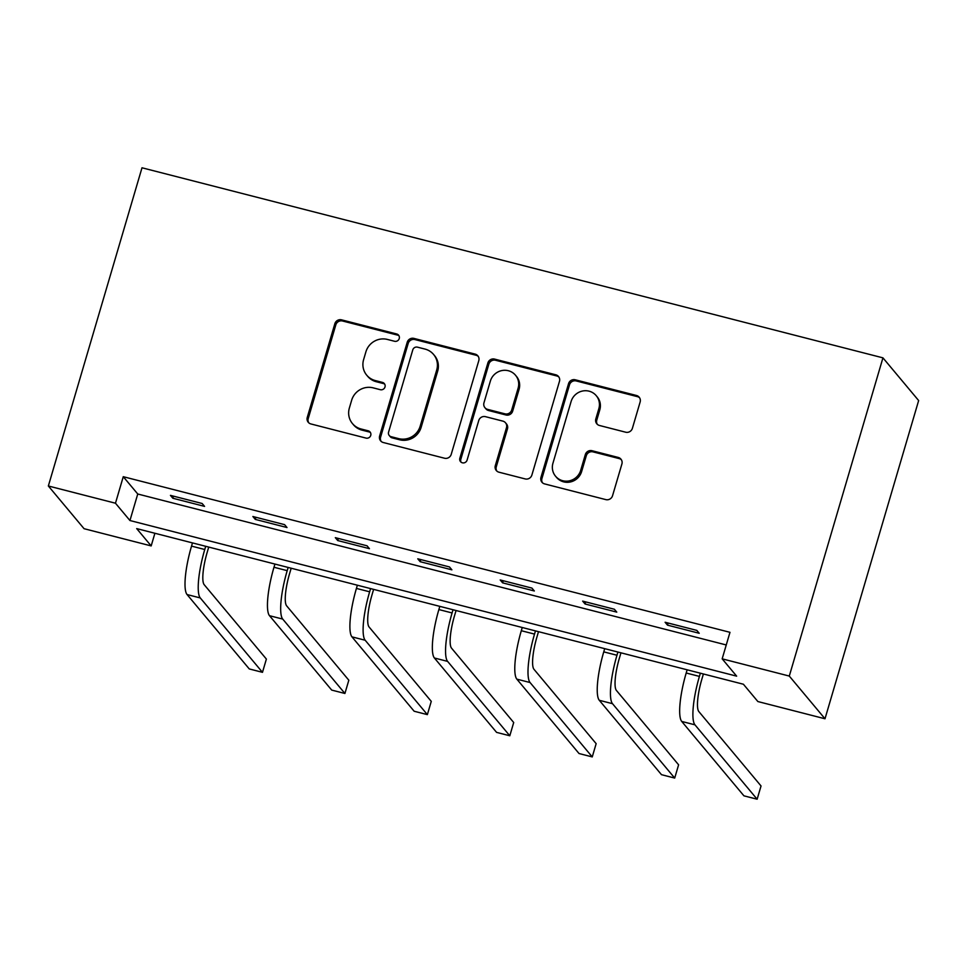 <?xml version="1.0" encoding="UTF-8"?>
<svg xmlns="http://www.w3.org/2000/svg" width="967" height="967" viewBox="0 0 967 967"><rect width="100%" height="100%" fill="white"/><g stroke="black" fill="none" stroke-linecap="round" stroke-linejoin="round"><path stroke-width="1.45" d="M399.238 338.559A3.844 3.699 -39.9 0 0 396.688 333.978L341.569 319.847A5.488 5.294 -39.9 0 0 334.848 323.715L307.264 417.418A5.488 5.294 -39.9 0 0 310.927 423.957L366.046 438.099A3.844 3.699 -39.9 0 0 370.059 431.983A3.844 3.699 -39.9 0 0 368.185 430.811L361.054 428.985A17.575 16.922 -39.9 0 1 352.472 423.594A17.575 16.922 -39.9 0 1 349.353 408.062L351.65 400.253A17.575 16.922 -39.9 0 1 373.153 387.852L380.285 389.689A3.844 3.699 -39.9 0 0 384.31 383.573A3.844 3.699 -39.9 0 0 382.436 382.4L375.305 380.563A17.575 16.922 -39.9 0 1 366.723 375.184A17.575 16.922 -39.9 0 1 363.604 359.651L365.901 351.843A17.575 16.922 -39.9 0 1 387.404 339.441L394.536 341.266A3.844 3.699 -39.9 0 0 399.238 338.559M398.984 335.791A3.844 3.699 -39.9 0 0 397.655 335.138L342.536 320.996A5.488 5.294 -39.9 0 0 335.815 324.876L308.231 418.578A5.488 5.294 -39.9 0 0 308.775 422.821M370.482 432.612A3.844 3.699 -39.9 0 0 369.152 431.959L362.021 430.134L361.054 428.985M384.733 384.201A3.844 3.699 -39.9 0 0 383.403 383.548L376.272 381.723L375.305 380.563M625.673 432.201A5.488 5.294 -39.9 0 0 632.394 428.321L640.13 402.03A5.488 5.294 -39.9 0 0 636.479 395.491L575.256 379.789A5.488 5.294 -39.9 0 0 568.548 383.669L540.964 477.372A5.488 5.294 -39.9 0 0 544.614 483.911L605.826 499.613A5.488 5.294 -39.9 0 0 612.546 495.733L621.902 463.979A5.488 5.294 -39.9 0 0 618.239 457.439L592.046 450.719A5.488 5.294 -39.9 0 0 585.325 454.599L580.696 470.349A14.686 14.142 -39.9 0 1 555.542 476.211A14.686 14.142 -39.9 0 1 552.943 463.229L571.098 401.535A14.686 14.142 -39.9 0 1 596.24 395.672A14.686 14.142 -39.9 0 1 598.851 408.654L595.817 418.941A5.488 5.294 -39.9 0 0 599.48 425.48L625.673 432.201M722.168 658.841L789.29 676.066L882.944 357.85L142.004 167.787L48.35 485.99L115.472 503.215L129.941 520.524L736.649 676.151L722.168 658.841L729.976 632.321L123.268 476.695L115.472 503.215M478.798 360.643A5.488 5.294 -39.9 0 0 475.148 354.115L413.936 338.402A5.488 5.294 -39.9 0 0 407.216 342.282L379.632 435.984A5.488 5.294 -39.9 0 0 383.295 442.523L444.506 458.225A5.488 5.294 -39.9 0 0 451.226 454.345L478.798 360.643M494.596 359.095L555.807 374.797A5.488 5.294 -39.9 0 1 559.47 381.336L531.886 475.039A5.488 5.294 -39.9 0 1 525.166 478.919L498.972 472.198A5.488 5.294 -39.9 0 1 495.309 465.659L506.503 427.656A5.488 5.294 -39.9 0 0 502.84 421.116L485.47 416.668A5.488 5.294 -39.9 0 0 478.75 420.536L467.097 460.099A3.844 3.699 -39.9 0 1 460.522 461.634A3.844 3.699 -39.9 0 1 459.845 458.237L487.876 362.976A5.488 5.294 -39.9 0 1 494.596 359.095L495.563 360.256L556.774 375.958L555.807 374.797M154.889 533.276L151.178 545.92L136.698 528.598L743.405 684.237L757.874 701.546L824.996 718.771L918.65 400.556L882.944 357.85M123.268 476.695L137.749 494.004L726.253 644.965M172.851 498.247L204.557 506.382L202.139 503.493L170.434 495.37L172.851 498.247L173.468 496.144M255.288 519.4L287.006 527.535L284.588 524.646L252.883 516.511L255.288 519.4L255.917 517.297M337.737 540.553L369.442 548.676L367.037 545.799L335.319 537.664L337.737 540.553L338.353 538.438M420.174 561.694L451.891 569.829L449.474 566.94L417.768 558.805L420.174 561.694L420.802 559.591M502.622 582.847L534.328 590.982L531.923 588.093L500.205 579.958L502.622 582.847L503.239 580.732M585.071 603.988L616.777 612.123L614.359 609.246L582.654 601.111L585.071 603.988L585.688 601.885M667.508 625.141L699.226 633.276L696.808 630.387L665.103 622.252L667.508 625.141L668.137 623.038M151.178 545.92L84.056 528.695L48.35 485.99M824.996 718.771L789.29 676.066M137.749 494.004L129.941 520.524M366.723 375.184L367.69 376.332A17.575 16.922 -39.9 0 0 376.272 381.723M352.472 423.594L353.438 424.743A17.575 16.922 -39.9 0 0 362.021 430.134M478.266 356.4A5.488 5.294 -39.9 0 0 476.115 355.264L414.903 339.562A5.488 5.294 -39.9 0 0 408.183 343.442L380.599 437.144A5.488 5.294 -39.9 0 0 381.131 441.375M417.49 347.165A3.844 3.699 -39.9 0 0 412.788 349.873L388.577 432.128A3.844 3.699 -39.9 0 0 391.139 436.697L398.658 438.631A17.575 16.922 -39.9 0 0 420.162 426.229L436.709 370.01A17.575 16.922 -39.9 0 0 433.591 354.478A17.575 16.922 -39.9 0 0 425.021 349.087L417.49 347.165M389.266 435.525L390.233 436.673A3.844 3.699 -39.9 0 0 392.106 437.858L391.139 436.697M433.591 354.478L434.558 355.626A17.575 16.922 -39.9 0 1 437.676 371.159L421.128 427.378A17.575 16.922 -39.9 0 1 399.625 439.78L392.106 437.858M558.926 377.094A5.488 5.294 -39.9 0 0 556.774 375.958M505.523 422.809L506.49 423.957A5.488 5.294 -39.9 0 1 507.47 428.816L496.276 466.819A5.488 5.294 -39.9 0 0 496.82 471.05M495.563 360.256A5.488 5.294 -39.9 0 0 488.843 364.124L460.8 459.398A3.844 3.699 -39.9 0 0 461.066 462.166M518.107 388.226A14.686 14.142 -39.9 0 0 501.414 370.675A14.686 14.142 -39.9 0 0 490.354 381.107L483.959 402.84A5.488 5.294 -39.9 0 0 487.61 409.379L504.992 413.84A5.488 5.294 -39.9 0 0 511.712 409.96L518.107 388.226L519.074 389.375A14.686 14.142 -39.9 0 0 516.463 376.393L515.496 375.244M484.926 407.687L485.893 408.848A5.488 5.294 -39.9 0 0 488.577 410.528L487.61 409.379M519.074 389.375L512.679 411.108A5.488 5.294 -39.9 0 1 505.959 414.988L488.577 410.528M596.24 395.672L597.207 396.833A14.686 14.142 -39.9 0 1 599.806 409.815L596.784 420.089A5.488 5.294 -39.9 0 0 597.316 424.332M555.542 476.211L556.508 477.36A14.686 14.142 -39.9 0 0 581.65 471.497L580.696 470.349M621.358 459.736A5.488 5.294 -39.9 0 0 619.206 458.6L593.013 451.879A5.488 5.294 -39.9 0 0 586.292 455.747L581.65 471.497M639.598 397.788A5.488 5.294 -39.9 0 0 637.434 396.651L576.223 380.95A5.488 5.294 -39.9 0 0 569.503 384.818L541.931 478.52A5.488 5.294 -39.9 0 0 542.463 482.763M208.727 547.08L207.168 552.399A27.97 6.189 104.4 0 0 204.182 584.684L266.384 659.071L262.48 672.331L200.278 597.944A41.956 9.271 -75.6 0 1 204.75 549.51L205.693 546.307M262.48 672.331L249.268 668.934L187.066 594.548A41.956 9.271 -75.6 0 1 191.539 546.113L192.481 542.91M291.176 568.233L289.604 573.54A27.97 6.189 104.4 0 0 286.631 605.826L348.821 680.212L344.917 693.472L282.727 619.085A41.956 9.271 -75.6 0 1 287.199 570.651L288.142 567.448M344.917 693.472L331.705 690.087L269.515 615.701A41.956 9.271 -75.6 0 1 273.975 567.266L274.93 564.063M373.613 589.374L372.053 594.693A27.97 6.189 104.4 0 0 369.068 626.979L431.27 701.365L427.366 714.625L365.163 640.239A41.956 9.271 -75.6 0 1 369.636 591.804L370.579 588.601M427.366 714.625L414.154 711.241L351.952 636.854A41.956 9.271 -75.6 0 1 356.424 588.419L357.367 585.204M456.061 610.528L454.49 615.834A27.97 6.189 104.4 0 0 451.516 648.132L513.707 722.518L509.802 735.778L447.612 661.392A41.956 9.271 -75.6 0 1 452.085 612.957L453.027 609.742M509.802 735.778L496.591 732.382L434.401 657.995A41.956 9.271 -75.6 0 1 438.873 609.561L439.816 606.357M538.498 631.669L536.939 636.987A27.97 6.189 104.4 0 0 533.953 669.273L596.155 743.659L592.251 756.919L530.061 682.533A41.956 9.271 -75.6 0 1 534.521 634.098L535.464 630.895M592.251 756.919L579.04 753.535L516.849 679.148A41.956 9.271 -75.6 0 1 521.31 630.714L522.253 627.51M620.947 652.822L619.388 658.14A27.97 6.189 104.4 0 0 616.402 690.426L678.604 764.812L674.7 778.072L612.498 703.686A41.956 9.271 -75.6 0 1 616.97 655.251L617.913 652.048M674.7 778.072L661.488 774.676L599.286 700.289A41.956 9.271 -75.6 0 1 603.759 651.867L604.701 648.652M703.396 673.975L701.824 679.281A27.97 6.189 104.4 0 0 698.851 711.579L761.041 785.966L757.137 799.213L694.947 724.827A41.956 9.271 -75.6 0 1 699.419 676.404L700.362 673.189M757.137 799.213L743.925 795.829L681.735 721.442A41.956 9.271 -75.6 0 1 686.195 673.008L687.15 669.805M397.655 335.138L396.688 333.978M369.152 431.959L368.185 430.811M383.403 383.548L382.436 382.4M308.231 418.578L307.264 417.418M335.815 324.876L334.848 323.715M342.536 320.996L341.569 319.847M380.599 437.144L379.632 435.984M408.183 343.442L407.216 342.282M414.903 339.562L413.936 338.402M476.115 355.264L475.148 354.115M399.625 439.78L398.658 438.631M421.128 427.378L420.162 426.229M437.676 371.159L436.709 370.01M496.276 466.819L495.309 465.659M507.47 428.816L506.503 427.656M460.8 459.398L459.845 458.237M488.843 364.124L487.876 362.976M505.959 414.988L504.992 413.84M512.679 411.108L511.712 409.96M596.784 420.089L595.817 418.941M599.806 409.815L598.851 408.654M586.292 455.747L585.325 454.599M593.013 451.879L592.046 450.719M619.206 458.6L618.239 457.439M541.931 478.52L540.964 477.372M569.503 384.818L568.548 383.669M576.223 380.95L575.256 379.789M637.434 396.651L636.479 395.491M191.539 546.113L204.75 549.51M187.066 594.548L200.278 597.944M273.975 567.266L287.199 570.651M269.515 615.701L282.727 619.085M356.424 588.419L369.636 591.804M351.952 636.854L365.163 640.239M438.873 609.561L452.085 612.957M434.401 657.995L447.612 661.392M521.31 630.714L534.521 634.098M516.849 679.148L530.061 682.533M603.759 651.867L616.97 655.251M599.286 700.289L612.498 703.686M686.195 673.008L699.419 676.404M681.735 721.442L694.947 724.827"/></g></svg>
